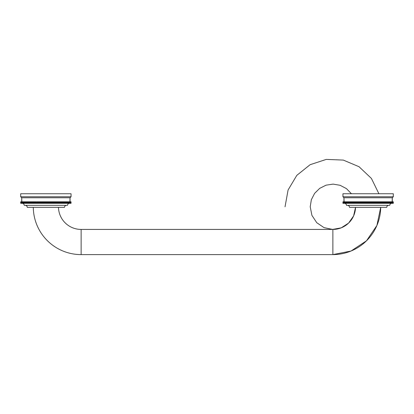 <?xml version="1.0" encoding="UTF-8"?>
<svg xmlns="http://www.w3.org/2000/svg" width="414" height="414" viewBox="0 0 414 414"><rect width="100%" height="100%" fill="white"/><g stroke="black" fill="none" stroke-linecap="round" stroke-linejoin="round"><path stroke-width="0.62" d="M33.291 207.336A47.833 47.833 0 0 0 81.123 254.605L332.877 254.605A47.833 47.833 0 0 0 380.709 207.336A47.833 47.833 0 0 1 332.877 254.605L81.123 254.605L332.877 254.605L81.123 254.605L81.123 229.428L332.877 229.428L332.877 254.605L351.046 251.024L366.499 240.798L376.906 225.47L380.709 207.336L376.906 225.47L366.499 240.798L351.046 251.024L332.872 254.605L332.877 229.428A22.656 22.656 0 0 0 355.528 207.336A22.656 22.656 0 0 1 332.877 229.428L81.123 229.428L332.877 229.428L81.123 229.428L81.123 254.605A47.833 47.833 0 0 1 33.291 207.336M58.472 207.336A22.656 22.656 0 0 0 81.123 229.428A22.656 22.656 0 0 1 58.472 207.336M64.082 203.31L63.891 201.799L63.891 203.31L63.461 203.31L63.461 201.799L64.082 201.799L64.082 203.31L62.84 203.31L62.84 201.799L63.461 201.799L63.461 203.31L63.264 201.799L64.082 201.799L64.082 203.31L64.491 203.31L64.491 201.799L64.677 203.31L67.151 203.31L67.151 201.799L67.301 203.31L68.041 203.31L68.036 201.799L68.17 203.31L68.817 203.31L68.771 201.799L68.931 203.31L69.485 203.31L69.392 201.799L69.578 203.31L69.775 201.799L69.862 203.31L70.038 201.799L70.038 203.31L70.271 201.799L70.339 203.31L70.644 203.31L70.644 201.799L70.69 203.31L71.053 203.31L71.053 201.799L71.053 203.31M62.825 203.31L63.264 203.31L63.264 201.799L62.825 201.799L62.825 203.31L62.193 203.31L62.84 203.31L62.84 201.799L62.825 203.31M62.162 203.31L62.193 201.799L62.825 201.799L62.617 203.31L62.617 201.799L62.162 201.799L62.162 203.31L61.526 203.31L61.526 201.799L62.162 201.799L62.162 203.31L62.162 201.799M61.484 203.31L61.955 203.31L61.955 201.799L61.484 201.799L61.484 203.31L60.842 203.31L60.842 201.799L61.484 201.799L61.484 203.31L61.526 201.799L61.484 203.31M23.189 201.799L22.268 201.799L22.268 203.31L22.17 201.799L22.361 203.31L22.48 201.799L22.584 203.31L22.93 203.31L22.822 201.799L22.93 203.31L23.189 201.799L23.189 203.31L23.189 201.799L23.712 201.799L23.712 203.31L23.717 201.799L23.717 203.31L24.007 203.31L24.007 201.799L24.141 203.31L24.007 201.799L24.597 201.799L24.597 203.31L24.452 201.799L25.083 201.799L25.083 203.31L24.928 201.799L25.59 201.799L25.59 203.31L25.43 201.799L27.862 201.799L27.862 203.31L27.671 201.799L28.488 201.799L28.488 203.31L28.287 201.799L29.13 201.799L29.13 203.31L29.591 203.31L29.591 201.799L29.798 203.31L29.591 201.799L31.19 201.799L31.19 203.31L31.609 203.31L31.609 201.799L31.914 201.799L31.914 203.31L32.416 203.31L32.416 201.799L32.649 203.31L32.416 201.799L35.759 201.799L35.759 203.31L36.318 203.31L36.318 201.799L36.572 203.31L36.318 201.799L36.572 203.31L37.136 203.31L37.136 201.799L37.395 203.31L37.136 201.799L38.228 201.799L38.228 203.31L38.605 203.31L38.605 201.799L41.638 201.799L41.638 203.31L42.238 203.31L42.238 201.799L42.507 201.799L42.507 203.31L42.238 203.31L42.238 201.799L42.507 201.799L42.507 203.31L43.108 203.31L43.108 201.799L43.382 201.799L43.382 203.31L43.108 203.31L43.108 201.799L50.384 201.799L50.384 203.31L50.622 201.799L51.243 201.799L51.243 203.31L51.471 201.799L52.102 201.799L52.102 203.31L52.314 201.799L52.945 201.799L52.945 203.31L53.147 201.799L53.784 201.799L53.784 203.31L53.975 201.799L54.617 201.799L54.617 203.31L54.788 201.799L55.435 201.799L55.435 203.31L55.595 201.799L59.331 201.799L59.331 203.31L59.419 201.799L60.842 201.799L60.786 203.31L61.267 203.31L61.267 201.799L60.786 201.799L60.786 203.31L60.563 201.799L60.786 203.31L59.419 203.31L60.066 203.31L60.066 201.799L60.066 203.31M59.331 203.31L58.684 203.31L58.684 201.799L59.098 201.799L59.098 203.31L59.331 201.799L59.839 201.799L59.839 203.31L60.066 201.799M54.617 203.31L53.975 203.31L54.617 203.31L54.617 201.799L58.581 201.799L58.581 203.31L59.098 203.31L59.331 201.799M58.581 203.31L57.934 203.31L57.934 201.799L57.934 203.31L58.684 203.31L58.684 201.799L58.581 203.31M57.815 203.31L57.168 203.31L57.168 201.799L57.168 203.31L57.815 203.31L57.815 201.799L57.815 203.31M57.034 203.31L56.387 203.31L56.387 201.799L56.387 203.31L57.034 203.31L57.034 201.799L57.034 203.31M56.242 203.31L55.595 203.31L56.242 203.31L56.242 201.799L56.242 203.31M55.435 203.31L54.788 203.31L55.435 203.31M53.784 203.31L53.147 203.31L53.784 203.31L53.784 201.799L54.358 201.799L54.358 203.31L54.617 201.799M52.945 203.31L52.314 203.31L52.945 203.31L52.945 201.799L53.525 201.799L53.525 203.31L53.784 201.799M52.102 203.31L51.471 203.31L52.102 203.31L52.102 201.799L52.681 201.799L52.681 203.31L52.681 201.799L52.945 201.799M51.243 203.31L50.622 203.31L51.243 203.31L51.243 201.799L51.833 201.799L51.833 203.31L51.833 201.799L52.102 201.799M50.384 203.31L49.768 203.31L49.768 201.799L50.115 201.799L50.115 203.31L50.384 203.31L50.384 201.799L50.974 201.799L50.974 203.31L50.974 201.799L51.243 201.799M43.108 203.31L43.708 203.31L43.382 203.31L43.382 201.799L49.514 201.799L49.514 203.31L50.115 203.31L50.115 201.799L50.384 201.799M49.514 203.31L48.909 203.31L48.909 201.799L48.909 203.31L49.768 203.31L49.768 201.799L49.514 203.31M48.645 203.31L48.045 203.31L48.045 201.799L48.045 203.31L48.645 203.31L48.645 201.799L48.645 203.31M47.77 203.31L47.175 203.31L47.175 201.799L47.175 203.31L47.77 203.31L47.77 201.799L47.77 203.31M46.891 203.31L46.311 203.31L46.311 201.799L46.311 203.31L46.891 203.31L46.891 201.799L46.891 203.31M46.011 203.31L45.442 203.31L45.442 201.799L45.442 203.31L46.011 203.31L46.011 201.799L46.011 203.31M45.136 203.31L44.572 203.31L44.572 201.799L44.572 203.31L45.136 203.31L45.136 201.799L45.136 203.31M44.257 203.31L43.708 203.31L43.708 201.799L43.708 203.31L44.257 203.31L44.257 201.799L44.257 203.31M37.136 203.31L37.777 203.31L37.395 203.31L37.395 201.799L40.774 201.799L40.774 203.31L41.369 203.31L41.369 201.799L41.638 201.799L41.638 203.31L41.131 203.31L41.131 201.799L41.369 203.31L41.985 203.31L42.238 201.799M40.774 203.31L40.282 203.31L40.282 201.799L40.282 203.31L41.131 203.31L41.131 201.799L40.774 201.799L40.774 203.31M39.92 203.31L39.439 203.31L39.439 201.799L39.439 203.31L39.92 203.31L39.92 201.799L39.92 203.31M39.066 203.31L38.605 203.31L39.066 203.31L39.066 201.799L39.066 203.31M38.228 203.31L37.777 203.31L37.777 201.799L37.777 203.31L38.228 203.31M32.416 203.31L33.068 203.31L32.649 203.31L32.649 201.799L34.962 201.799L34.962 203.31L35.511 203.31L35.759 201.799L35.759 203.31L35.366 203.31L35.366 201.799L35.511 203.31L36.158 203.31L36.318 201.799M34.962 203.31L34.585 203.31L34.585 201.799L34.585 203.31L35.366 203.31L35.366 201.799L34.962 201.799L34.962 203.31M34.176 203.31L34.585 203.31L33.819 203.31L33.819 201.799L33.819 203.31L34.176 203.31L34.176 201.799L34.176 203.31M33.405 203.31L33.819 203.31L33.068 203.31L33.068 201.799L33.068 203.31L33.405 203.31L33.405 201.799L33.405 203.31M29.591 203.31L30.222 203.31L29.798 203.31L29.798 201.799L31.914 201.799L31.914 203.31L31.609 203.31L32.328 203.31L32.416 201.799M31.19 203.31L30.905 203.31L30.905 201.799L30.905 203.31L31.19 203.31M30.486 203.31L30.905 203.31L30.222 203.31L30.222 201.799L30.222 203.31L30.486 203.31L30.486 201.799L30.486 203.31M25.43 201.799L25.083 201.799L25.083 203.31L25.953 203.31L25.953 201.799L25.953 203.31L26.501 203.31L26.501 201.799L26.501 203.31L27.076 203.31L27.076 201.799L27.257 203.31L26.677 203.31L26.677 201.799L26.677 203.31L26.123 203.31L26.123 201.799L26.123 203.31L25.59 203.31L25.59 201.799L27.257 201.799L27.257 203.31L28.287 203.31L28.287 201.799L27.862 201.799L27.862 203.31L28.913 203.31L28.913 201.799L28.488 201.799L28.488 203.31L28.928 203.31L29.13 201.799L28.913 203.31L28.913 201.799L28.928 203.31L29.56 203.31L29.591 201.799M24.007 203.31L25.43 203.31M24.007 201.799L23.582 201.799L23.582 203.31L23.308 203.31L23.308 201.799L23.582 201.799L23.712 203.31L23.189 203.31M22.268 201.799L21.637 201.799L21.481 203.31L21.637 201.799L21.714 203.31L21.89 201.799L21.973 203.31L22.268 203.31M21.637 203.31L21.223 203.31L21.223 201.799L21.28 203.31L20.7 203.31L20.7 201.799L20.721 203.31L20.7 201.799L20.772 203.31L20.752 201.799L20.85 203.31L20.824 201.799L20.964 203.31L20.928 201.799L21.109 203.31L21.057 201.799L21.481 201.799L21.481 203.31L21.637 201.799M70.69 203.31L71.032 203.31L71.042 201.799M21.849 203.31L21.709 197.768L70.044 197.768L70.044 201.799L70.339 201.799L70.271 203.31L70.644 203.31M69.862 203.31L69.862 201.799L69.899 203.31M69.578 203.31L69.485 201.799L69.485 203.31M64.082 201.799L67.746 201.799L67.746 203.31L67.746 201.799L68.041 201.799L68.036 203.31L68.445 203.31L68.445 201.799L68.564 203.31L68.445 201.799L68.17 201.799L68.041 203.31L68.041 201.799L68.817 201.799L68.771 203.31L69.164 203.31L69.164 201.799L68.931 203.31L68.817 201.799L69.267 201.799L69.267 203.31M67.746 201.799L67.611 203.31L67.611 201.799L67.301 201.799L67.151 203.31L67.746 203.31M66.323 203.31L66.323 201.799L66.162 203.31L66.162 201.799L65.8 201.799L65.8 203.31L65.8 201.799L65.629 203.31L65.629 201.799L65.252 201.799L65.252 203.31L65.252 201.799L65.07 203.31L65.07 201.799L64.677 201.799L64.491 203.31L66.825 203.31L66.825 201.799L66.825 203.31M58.343 201.799L58.343 203.31L58.343 201.799M57.572 201.799L57.572 203.31L57.572 201.799M56.79 201.799L56.79 203.31L56.79 201.799M55.988 201.799L55.988 203.31L55.988 201.799M55.181 201.799L55.181 203.31L55.181 201.799M49.245 201.799L49.245 203.31L49.245 201.799M48.371 201.799L48.371 203.31L48.371 201.799M47.496 201.799L47.496 203.31L47.496 201.799M46.616 201.799L46.616 203.31L46.616 201.799M45.737 201.799L45.737 203.31L45.737 201.799M44.862 201.799L44.862 203.31L44.862 201.799M43.982 201.799L43.982 203.31L43.982 201.799M43.108 201.799L42.844 201.799L42.844 203.31L42.238 203.31M40.505 201.799L40.505 203.31L40.505 201.799M39.651 201.799L39.651 203.31L39.651 201.799M38.802 201.799L38.802 203.31L38.802 201.799M37.964 201.799L37.964 203.31L37.964 201.799M37.136 201.799L36.96 203.31L36.318 203.31M34.714 201.799L34.714 203.31L34.714 201.799M33.938 201.799L33.938 203.31L33.938 201.799M33.167 201.799L33.167 203.31L33.167 201.799M31.687 201.799L31.687 203.31L31.687 201.799M30.967 201.799L30.967 203.31L30.967 201.799M30.269 201.799L30.269 203.31L30.269 201.799M71.001 201.799L70.98 203.31L71.001 201.799M70.929 201.799L70.897 203.31L70.929 201.799M70.825 201.799L70.789 203.31L70.825 201.799M70.53 201.799L70.53 203.31M66.323 201.799L66.67 201.799L66.67 203.31L66.825 201.799M42.507 201.799L42.844 201.799L42.507 201.799M41.638 201.799L41.985 201.799L41.638 201.799M36.572 201.799L36.96 201.799L36.572 201.799M35.759 201.799L36.158 201.799L35.759 201.799M31.914 201.799L32.328 201.799L31.914 201.799M29.13 201.799L29.56 201.799L29.13 201.799M22.982 201.799L22.982 203.31M22.656 201.799L22.656 203.31M22.092 201.799L22.092 203.31M20.7 201.799L20.71 203.31M69.862 201.799L69.661 203.31M21.849 201.799L21.709 197.768L70.044 197.768L70.044 201.799L70.044 197.768L71.053 196.764L71.053 193.742L71.053 196.764L71.053 193.742L20.7 193.742L71.053 193.742L71.053 196.764L70.044 197.768L71.053 196.764L20.7 196.764L20.7 193.742L20.7 196.764L71.053 196.764L20.7 196.764L20.7 193.742L20.7 196.764L71.053 196.764L70.044 197.768L69.899 201.799M27.671 201.799L27.671 203.31M24.452 201.799L24.452 203.31M22.822 201.799L22.822 203.31M22.48 201.799L22.48 203.31M22.17 201.799L22.17 203.31M21.89 201.799L21.89 203.31M21.28 203.31L21.414 201.799L21.28 203.31M21.223 201.799L21.223 203.31M20.964 203.31L21.057 201.799L20.964 203.31M20.85 203.31L20.928 201.799L20.85 203.31M20.772 203.31L20.824 201.799L20.772 203.31M20.721 203.31L20.752 201.799L20.721 203.31M21.709 197.768L70.044 197.768L21.709 197.768L20.7 196.764L21.709 197.768L20.7 196.764L21.709 197.768L21.709 201.799L21.709 197.768M27.246 207.336L64.506 207.336A2.013 2.013 0 0 1 66.519 205.323A2.013 2.013 0 0 0 64.506 207.336L27.246 207.336A2.013 2.013 0 0 0 25.233 205.323A2.013 2.013 0 0 1 27.246 207.336M24.224 205.323L67.529 205.323A2.013 2.013 0 0 1 69.542 203.31A2.013 2.013 0 0 0 67.529 205.323L24.224 205.323A2.013 2.013 0 0 0 22.211 203.31A2.013 2.013 0 0 1 24.224 205.323M70.116 201.799L70.116 203.31M68.564 201.799L68.564 203.31M386.329 203.31L386.138 201.799L386.138 203.31L385.713 203.31L385.713 201.799L386.329 201.799L386.329 203.31L385.087 203.31L385.087 201.799L385.713 201.799L385.713 203.31L385.512 201.799L386.329 201.799L386.329 203.31L386.743 203.31L386.743 201.799L386.924 203.31L389.403 203.31L389.403 201.799L389.548 203.31L389.859 203.31L389.859 201.799L389.993 203.31L390.288 203.31L390.283 201.799L390.418 203.31L391.07 203.31L391.07 201.799L391.178 203.31L391.416 201.799L391.52 203.31L391.639 201.799L391.83 203.31L392.027 201.799L392.11 203.31L392.286 201.799L392.286 203.31L392.519 201.799L392.586 203.31L393.3 203.31L393.3 201.799L393.3 203.31M385.072 203.31L385.512 203.31L385.512 201.799L385.072 201.799L385.072 203.31L384.44 203.31L385.087 203.31L385.087 201.799L385.072 203.31M384.409 203.31L384.44 201.799L385.072 201.799L384.87 203.31L384.87 201.799L384.409 201.799L384.409 203.31L383.778 203.31L383.778 201.799L384.409 201.799L384.409 203.31L384.409 201.799M383.731 203.31L384.202 203.31L384.202 201.799L383.731 201.799L383.731 203.31L383.095 203.31L383.095 201.799L383.731 201.799L383.731 203.31L383.514 201.799L383.778 201.799L383.731 203.31M383.033 203.31L383.514 203.31L383.514 201.799L383.033 201.799L383.033 203.31L382.81 201.799L383.033 203.31L381.672 203.31L382.391 203.31L382.391 201.799L383.095 201.799L383.033 203.31M381.584 203.31L381.672 201.799L382.313 201.799L382.313 203.31L382.391 201.799L382.086 201.799L382.086 203.31L382.086 201.799L381.584 201.799L381.584 203.31L380.932 203.31L380.932 201.799L381.584 201.799L381.584 203.31L381.584 201.799M380.833 203.31L381.351 203.31L381.351 201.799L380.833 201.799L380.833 203.31L380.181 203.31L380.181 201.799L380.833 201.799L380.833 203.31L380.595 201.799L380.932 201.799L380.833 203.31M380.062 203.31L380.595 203.31L380.595 201.799L380.062 201.799L380.062 203.31L379.415 203.31L379.415 201.799L380.062 201.799L380.062 203.31L379.824 201.799L380.181 201.799L380.062 203.31M379.286 203.31L379.824 203.31L379.824 201.799L379.286 201.799L379.286 203.31L378.634 203.31L378.634 201.799L379.286 201.799L379.286 203.31L379.038 201.799L379.415 201.799L379.286 203.31M378.489 203.31L379.038 203.31L379.038 201.799L378.489 201.799L378.489 203.31L377.842 203.31L378.634 203.31L378.634 201.799L378.489 203.31M377.682 203.31L377.842 201.799L378.489 201.799L378.241 203.31L378.241 201.799L377.682 201.799L377.682 203.31L377.04 203.31L377.682 203.31M376.864 203.31L377.04 201.799L377.682 201.799L377.428 203.31L377.428 201.799L376.864 201.799L376.864 203.31L376.222 203.31L376.222 201.799L376.864 201.799L376.864 203.31M376.036 203.31L376.605 203.31L376.605 201.799L376.036 201.799L376.036 203.31L375.772 203.31L375.772 201.799L376.036 201.799L376.036 203.31L374.561 203.31L374.561 201.799L375.198 201.799L375.198 203.31L374.934 203.31L374.934 201.799L375.394 201.799L375.394 203.31L375.198 201.799L376.222 201.799L376.036 203.31M374.349 203.31L374.934 203.31L374.934 201.799L374.349 201.799L374.349 203.31L373.718 203.31L373.718 201.799L374.349 201.799L374.349 203.31L374.08 203.31L374.08 201.799L374.561 201.799L374.349 203.31M373.495 203.31L374.08 203.31L374.08 201.799L373.495 201.799L373.495 203.31L372.869 203.31L372.869 201.799L373.495 201.799L373.495 203.31L373.226 203.31L373.226 201.799L373.718 201.799L373.495 203.31M372.631 203.31L373.226 203.31L373.226 201.799L372.631 201.799L372.631 203.31L372.015 203.31L372.869 203.31L372.869 201.799L372.631 203.31M371.762 203.31L372.015 201.799L372.631 201.799L372.362 201.799L372.362 203.31L372.362 201.799L371.762 201.799L371.762 203.31L371.156 203.31L371.762 203.31M370.892 203.31L371.156 203.31L371.156 201.799L371.762 201.799L371.493 201.799L371.493 203.31L371.493 201.799L370.892 201.799L370.892 203.31L370.292 203.31L370.292 201.799L370.892 201.799L370.618 201.799L370.618 203.31L370.892 203.31M370.018 203.31L370.618 203.31L370.618 201.799L370.018 201.799L370.018 203.31L369.428 203.31L369.428 201.799L370.018 201.799L370.018 203.31L369.743 203.31L369.743 201.799L370.292 201.799L370.292 203.31L370.018 203.31M369.138 203.31L369.743 203.31L369.743 201.799L369.138 201.799L369.138 203.31L368.558 203.31L368.558 201.799L369.138 201.799L369.138 203.31L368.864 203.31L368.864 201.799L369.428 201.799L369.428 203.31L369.138 203.31M368.263 203.31L368.864 203.31L368.864 201.799L368.263 201.799L368.263 203.31L367.689 203.31L367.689 201.799L368.263 201.799L368.263 203.31L367.989 203.31L367.989 201.799L368.558 201.799L368.558 203.31L368.263 203.31M367.384 203.31L367.989 203.31L367.989 201.799L367.384 201.799L367.384 203.31L366.825 203.31L366.825 201.799L367.384 201.799L367.384 203.31L367.109 203.31L367.109 201.799L367.689 201.799L367.689 203.31L367.384 203.31M366.504 203.31L367.109 203.31L367.109 201.799L366.504 201.799L366.504 203.31L365.955 203.31L365.955 201.799L366.504 201.799L366.504 203.31L366.23 203.31L366.23 201.799L366.825 201.799L366.825 203.31L366.504 203.31M365.629 203.31L366.23 203.31L366.23 201.799L365.629 201.799L365.629 203.31L365.091 203.31L365.091 201.799L365.629 201.799L365.629 203.31L365.355 203.31L365.355 201.799L365.955 201.799L365.955 203.31L365.629 203.31M364.755 203.31L365.355 203.31L365.355 201.799L364.755 201.799L364.755 203.31L364.232 203.31L364.232 201.799L364.755 201.799L364.755 203.31L364.486 203.31L364.486 201.799L365.091 201.799L365.091 203.31L364.755 203.31M363.885 203.31L364.486 203.31L364.486 201.799L363.885 201.799L363.885 203.31L363.616 203.31L363.616 201.799L363.885 201.799L363.885 203.31L362.757 203.31L362.757 201.799L363.026 201.799L363.026 203.31L361.898 203.31L361.898 201.799L362.167 201.799L362.167 203.31L361.055 203.31L361.055 201.799L361.318 201.799L361.318 203.31L360.216 203.31L360.216 201.799L360.475 203.31L359.383 203.31L359.383 201.799L359.642 203.31L358.565 203.31L358.565 201.799L358.819 203.31L357.613 203.31L357.613 201.799L358.012 201.799L358.012 203.31L357.758 201.799L358.405 201.799L358.405 203.31L358.012 203.31L358.012 201.799L359.212 201.799L359.212 203.31L358.819 203.31L358.819 201.799L360.025 201.799L360.025 203.31L359.642 203.31L359.642 201.799L360.853 201.799L360.853 203.31L360.475 203.31L360.475 201.799L361.686 201.799L361.686 203.31L361.318 203.31L361.318 201.799L362.529 201.799L362.529 203.31L362.167 203.31L362.167 201.799L363.378 201.799L363.378 203.31L363.026 203.31L363.026 201.799L364.232 201.799L364.232 203.31L363.885 203.31M357.21 203.31L357.758 203.31L357.758 201.799L357.21 201.799L357.21 203.31L356.832 203.31L356.832 201.799L357.21 201.799L357.21 203.31L356.966 201.799L357.613 201.799L357.613 203.31L357.21 203.31M356.428 203.31L356.966 203.31L356.966 201.799L356.428 201.799L356.428 203.31L356.066 203.31L356.066 201.799L356.428 201.799L356.428 203.31L356.185 201.799L356.832 201.799L356.832 203.31L356.428 203.31M355.657 203.31L356.185 203.31L356.185 201.799L355.657 201.799L355.657 203.31L355.315 203.31L355.315 201.799L355.657 201.799L355.657 203.31L355.419 201.799L356.066 201.799L356.066 203.31L355.657 203.31M354.669 203.31L354.669 201.799L355.315 201.799L355.315 203.31L354.901 203.31L355.419 203.31L355.419 201.799L354.901 201.799L354.901 203.31L354.901 201.799L354.901 203.31L353.934 203.31L353.934 201.799L354.161 203.31L353.158 203.31L353.158 201.799L353.437 201.799L353.437 203.31L353.214 201.799L353.934 201.799L353.934 203.31M352.733 203.31L353.214 203.31L353.214 201.799L352.733 201.799L352.733 203.31L352.474 201.799L352.733 203.31L352.516 201.799L353.158 201.799L353.158 203.31L352.733 203.31M351.838 201.799L352.474 201.799L352.474 203.31L352.045 203.31L352.516 203.31L352.516 201.799L352.045 201.799L352.045 203.31L352.045 201.799L352.045 203.31L351.16 203.31L351.16 201.799L351.382 203.31L351.175 201.799L351.807 201.799L351.807 203.31L351.382 203.31L351.382 201.799L351.838 201.799L351.838 203.31M346.254 203.31L346.254 201.799L347.33 201.799L347.33 203.31L347.175 201.799L350.109 201.799L350.109 203.31L349.918 201.799L351.16 201.799L351.16 203.31L350.736 203.31L351.175 203.31L351.175 201.799L350.736 201.799L350.736 203.31L350.736 201.799L350.736 203.31L347.677 203.31L347.677 201.799L347.838 203.31L346.254 203.31L346.254 201.799L346.389 203.31L343.356 203.31L343.47 201.799L343.309 203.31L343.309 201.799L343.356 203.31L342.947 203.31L342.947 201.799L342.947 203.31L342.947 201.799L343.02 203.31L342.999 201.799L343.102 203.31L343.071 201.799L343.211 203.31L343.175 201.799L343.729 201.799L343.729 203.31L343.661 201.799L343.962 201.799L343.962 203.31L343.956 197.768L392.291 197.768L393.3 196.764L393.3 193.742L393.3 196.764L393.3 193.742L342.947 193.742L393.3 193.742L393.3 196.764L392.291 197.768L393.3 196.764L342.947 196.764L353.204 196.764L342.947 196.764L342.947 193.742L342.947 196.764L342.947 193.742L342.947 196.764L393.3 196.764L392.291 197.768L392.151 203.31M344.101 203.31L343.962 201.799L344.225 201.799L344.225 203.31L344.137 201.799L344.608 201.799L344.608 203.31L344.422 201.799L344.836 201.799L344.836 203.31L344.733 201.799L345.555 201.799L345.555 203.31L345.436 201.799L345.964 201.799L345.964 203.31L345.83 201.799L345.959 203.31L345.959 201.799L346.254 201.799M345.229 203.31L345.069 201.799L345.229 203.31M391.83 201.799L391.83 203.31L391.732 201.799L392.586 201.799L392.586 203.31L393.279 203.31L393.29 201.799M392.11 203.31L392.11 201.799M391.52 203.31L391.732 201.799M391.178 203.31L391.178 201.799L391.344 203.31M390.811 203.31L390.692 201.799L390.418 201.799L390.288 203.31L390.288 201.799L390.811 201.799L390.811 203.31L391.07 201.799L391.018 203.31M389.993 203.31L389.993 201.799L390.288 201.799L390.283 203.31L390.692 203.31L390.811 201.799M389.548 203.31L389.548 201.799L389.993 201.799M386.329 201.799L386.924 201.799L386.924 203.31L389.072 203.31L388.917 201.799L388.917 203.31L388.917 201.799L389.548 201.799M349.509 203.31L349.323 201.799L349.509 203.31M348.93 203.31L348.748 201.799L348.93 203.31L349.323 203.31L349.323 201.799L348.93 201.799L348.93 203.31M348.371 203.31L348.2 201.799L348.371 203.31L348.748 203.31L348.748 201.799L348.371 201.799L348.371 203.31M346.849 203.31L346.699 201.799L346.849 203.31M344.515 201.799L344.515 203.31M393.248 201.799L393.228 203.31L393.248 201.799M393.176 201.799L393.15 203.31L393.176 201.799M393.072 201.799L393.036 203.31L393.072 201.799M392.943 201.799L392.891 203.31L392.943 201.799M392.777 201.799L392.777 203.31M388.57 201.799L388.917 201.799L388.41 201.799L388.41 203.31L388.41 201.799L388.047 201.799L388.047 203.31L388.047 201.799L387.877 203.31L387.877 201.799L387.499 201.799L387.499 203.31L387.499 201.799L387.323 203.31L387.323 201.799L386.924 201.799L388.57 201.799L388.57 203.31M354.669 201.799L354.581 203.31L354.161 203.31L354.161 201.799L354.581 201.799L353.934 201.799M344.339 201.799L344.339 203.31M343.884 201.799L343.884 203.31M342.947 201.799L342.958 203.31M379.855 197.768L392.291 197.768L392.291 201.799L392.291 197.768L379.855 197.768M344.101 201.799L343.956 197.768L342.947 196.764L343.956 197.768L392.291 197.768L392.151 201.799M350.109 203.31L350.539 203.31L350.539 201.799L350.109 201.799L350.109 203.31M349.918 201.799L349.918 203.31M347.838 203.31L348.2 203.31L348.2 201.799L347.838 201.799L347.838 203.31M347.677 201.799L347.33 201.799L347.33 203.31L347.677 203.31M347.175 201.799L347.175 203.31M346.389 203.31L346.699 203.31L346.699 201.799L346.389 201.799L346.389 203.31M345.555 203.31L345.83 203.31L345.83 201.799L345.555 201.799L345.555 203.31M345.436 201.799L345.436 203.31M344.836 203.31L345.069 201.799L344.836 203.31M344.733 201.799L344.733 203.31M344.422 201.799L344.422 203.31M344.137 201.799L344.137 203.31M343.527 203.31L343.661 201.799L343.527 203.31M343.309 201.799L343.309 203.31M343.102 203.31L343.175 201.799L343.102 203.31M343.02 203.31L343.071 201.799L343.02 203.31M342.968 203.31L342.999 201.799L342.968 203.31M343.956 197.768L342.947 196.764L343.956 197.768L343.956 201.799L343.956 197.768M349.494 207.336L386.754 207.336A2.013 2.013 0 0 1 388.767 205.323A2.013 2.013 0 0 0 386.754 207.336L349.494 207.336A2.013 2.013 0 0 0 347.481 205.323A2.013 2.013 0 0 1 349.494 207.336M346.471 205.323L389.776 205.323A2.013 2.013 0 0 1 391.789 203.31A2.013 2.013 0 0 0 389.776 205.323L346.471 205.323A2.013 2.013 0 0 0 344.458 203.31A2.013 2.013 0 0 1 346.471 205.323M392.363 201.799L392.363 203.31M391.908 201.799L391.908 203.31M378.903 193.742L371.41 178.429L359.031 166.718L343.33 160.094L326.299 159.395L310.107 164.705L296.807 175.36L288.082 190L285.044 206.772L288.082 190L296.807 175.36L310.107 164.705L326.299 159.395L343.33 160.094L359.031 166.718L371.41 178.429L378.903 193.742M310.221 206.772L311.918 215.378L316.757 222.696L324.012 227.622L332.597 229.428L341.224 227.84L348.598 223.089L353.618 215.896L355.528 207.336L353.618 215.896L348.598 223.089L341.224 227.84L332.597 229.428L324.012 227.622L316.757 222.696L311.918 215.378L310.221 206.772L311.344 199.729L314.599 193.385L319.67 188.365L326.046 185.172L333.099 184.116L340.132 185.306L346.446 188.624L351.414 193.742L346.446 188.624L340.132 185.306L333.099 184.116L326.046 185.172L319.67 188.365L314.599 193.385L311.344 199.729L310.221 206.772"/></g></svg>
